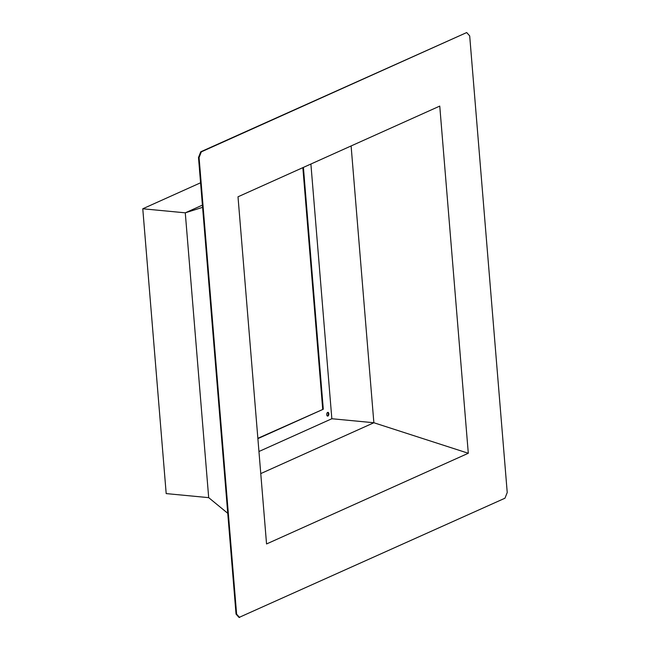 <?xml version="1.0" encoding="UTF-8"?>
<svg xmlns="http://www.w3.org/2000/svg" width="650" height="650" viewBox="0 0 650 650"><rect width="100%" height="100%" fill="white"/><g stroke="black" fill="none" stroke-linecap="round" stroke-linejoin="round"><path stroke-width="0.97" d="M303.412 167.391L323.294 409.224L257.863 438.319M302.851 167.643L322.709 409.167M201.329 151.848L466.692 32.557L200.752 151.791L201.329 151.848L199.079 157.552L198.494 157.495L200.752 151.791M466.692 32.557L469.69 35.896L507.227 492.505L504.969 498.209L239.037 617.443L236.039 614.104L198.494 157.495M323.294 409.224L257.887 438.62M236.039 614.104L236.616 614.161L199.079 157.552M202.597 207.334L185.274 212.826L208.691 497.648L227.752 513.297M208.691 497.648L166.189 493.594L142.773 208.78L185.274 212.826L202.41 205.124M142.773 208.78L200.574 182.788M327.673 412.409A1.877 1.048 -84.6 0 1 328.258 414.277A1.877 1.048 -84.6 0 1 327.332 415.992M236.616 614.161L239.614 617.5M238.006 196.796L439.757 106.096L468.301 453.261L266.549 543.961L238.006 196.796M351.106 145.949L373.864 422.744L468.301 453.261M310.895 164.028L331.841 418.738L373.864 422.744L260.764 473.59M331.841 418.738L258.944 451.506M327.941 416.041A1.877 1.048 95.4 0 0 328.851 414.042A1.877 1.048 95.4 0 0 327.966 412.36A1.877 1.048 95.4 0 0 327.641 412.425A1.877 1.048 95.4 0 0 326.731 414.416A1.877 1.048 95.4 0 0 327.608 416.098A1.877 1.048 95.4 0 0 327.941 416.041"/></g></svg>

